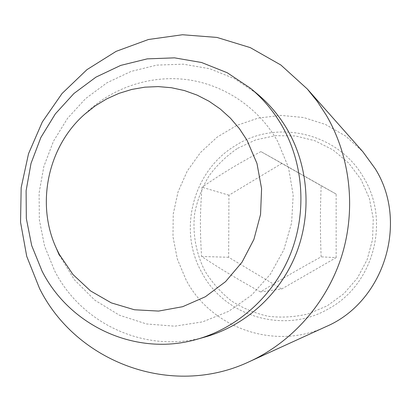 <?xml version="1.0" encoding="UTF-8"?>
<svg xmlns="http://www.w3.org/2000/svg" width="411" height="411" viewBox="0 0 411 411"><rect width="100%" height="100%" fill="white"/><g stroke="black" fill="none" stroke-linecap="round" stroke-linejoin="round"><path stroke-width="0.31" stroke-dasharray="2.06 1.54" d="M260.446 291.902C236.253 278.396 221.93 269.76 201.58 256.474C199.921 229.919 200.029 213.047 201.996 187.231C222.443 173.231 236.782 164.539 260.913 151.587L321.171 185.741C320.148 212.235 320.133 229.574 321.135 256.839C296.721 270.31 281.936 278.853 260.446 291.902L281.689 289L336.152 257.63L321.135 256.839M325.846 326.709C275.041 350.86 211.187 328.132 186.132 280.019L177.336 259.069L172.985 236.757L173.237 214.028L178.066 191.809L187.267 171.022L200.481 152.527L217.178 137.115L236.695 125.453L258.226 118.085L280.877 115.383L303.672 117.531L325.599 124.512L345.656 136.082L362.903 151.787M201.924 272.745C224.678 316.485 284.674 334.713 328.589 308.753C373.527 284.71 390.594 221.092 363.632 177.629C338.515 133.025 277.24 118.758 235.744 145.407C193.17 170.324 177.388 229.975 201.924 272.745M205.582 336.856C146.48 354.241 81.743 324.305 54.678 270.89L44.583 246.138L39.343 219.818L39.107 192.918L43.869 166.409L53.451 141.25L67.517 118.368L85.58 98.614L107.014 82.75L131.052 71.416L156.822 65.113L183.352 64.173L209.61 68.719L234.537 78.681L257.086 93.744M237.666 148.299L255.796 139.863L275.365 135.661L295.427 135.943L314.99 140.762L333.049 149.933L348.662 163.033L360.992 179.443L369.355 198.328L373.28 218.714L372.541 239.526L367.151 259.654L357.416 278.036L343.858 293.701L327.218 305.835L308.394 313.85C295.083 317.061 281.684 317.867 268.213 316.275C255 313.316 242.731 308.199 231.403 300.909C220.877 292.529 212.086 282.614 205.027 271.173C195.872 253.233 192.317 233.032 194.732 213.011C197.398 199.818 202.166 187.442 209.04 175.877C217.003 165.042 226.548 155.846 237.666 148.299M336.152 257.63L336.141 194.059L281.982 163.367L228.948 195.199L228.65 257.281L281.689 289M228.65 257.281L201.58 256.474M336.141 194.059L321.171 185.741M228.948 195.199L201.996 187.231M281.982 163.367L260.913 151.587M59.179 254.948L74.386 279.773L94.843 300.205L119.344 315.175L146.475 323.955L174.742 326.185L202.628 321.859L228.691 311.307L251.624 295.155L270.31 274.296L283.852 249.806L291.599 222.926L293.177 194.994L288.486 167.4L277.728 141.528C259.649 109.208 226.605 85.786 189.384 79.975C152.162 74.365 112.424 86.998 84.825 114.114"/><path stroke-width="0.62" d="M246.98 140.187L239.351 128.592L230.391 118.137L220.245 108.987L209.091 101.276L197.105 95.111L184.493 90.579L171.449 87.728L158.173 86.593L144.883 87.168L131.767 89.439L119.02 93.348L106.834 98.83L95.383 105.786L84.825 114.114C47.866 146.347 35.665 203.933 56.379 248.383L59.338 254.43L72.917 274.466L90.518 290.906L111.34 302.892L134.402 309.76L158.579 311.081L182.659 306.698L205.382 296.742L225.536 281.669L242.012 262.218L253.906 239.402L260.553 214.434L261.586 188.659L256.967 163.46L246.98 140.187M307.279 88.976L362.903 151.787L375.222 168.721C409.022 222.495 383.936 302.172 325.846 326.709L249.528 361.572C171.341 398.578 75.891 361.988 39.492 288.373L26.72 256.315L20.55 222.269L21.172 187.611L28.529 153.714L42.333 121.918L62.061 93.497L86.978 69.629L116.143 51.349L148.422 39.507L182.505 34.745L216.957 37.427L250.253 47.609L280.857 65.005L307.279 88.976L317.349 101.527L326.216 115.08C350.331 156.344 356.327 208.809 341.788 255.755C327.012 302.624 292.406 341.875 249.528 361.572M250.479 88.257L257.086 93.744C269.22 103.844 279.346 115.866 287.469 129.804C308.61 166.445 312 213.674 296.033 254.034C279.896 294.333 245.372 325.548 205.582 336.856L197.316 339.193C136.411 357.102 69.834 326.159 42.056 271.096L31.698 245.578L26.325 218.452L26.104 190.725L31.015 163.403L40.874 137.469L55.346 113.878L73.929 93.497L95.979 77.114L120.711 65.4L147.23 58.865L174.541 57.853L201.575 62.508L227.247 72.747L250.479 88.257C262.978 98.666 273.418 111.062 281.787 125.437C303.575 163.244 307.074 212.014 290.587 253.7C273.932 295.319 238.318 327.541 197.316 339.193M56.379 248.383L59.179 254.948"/></g></svg>
